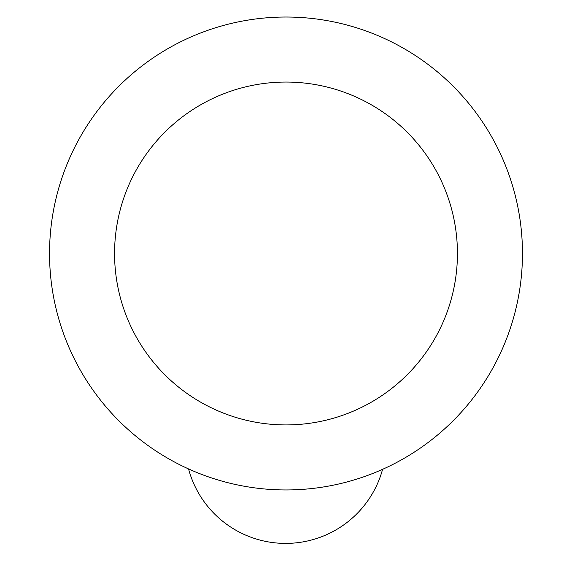 <?xml version="1.0" encoding="UTF-8"?>
<svg xmlns="http://www.w3.org/2000/svg" width="572" height="572" viewBox="0 0 572 572"><rect width="100%" height="100%" fill="white"/><g stroke="black" fill="none" stroke-linecap="round" stroke-linejoin="round"><path stroke-width="0.86" d="M457.436 253.489A171.436 171.436 0 0 0 200.286 105.019A171.436 171.436 0 0 0 200.286 401.959A171.436 171.436 0 0 0 457.436 253.489M522.465 253.489A236.465 236.465 0 0 0 167.768 48.706A236.465 236.465 0 0 0 167.768 458.272A236.465 236.465 0 0 0 522.465 253.489M194.38 471.478L188.56 468.94L194.38 471.478M376.755 471.843L382.582 469.326L376.755 471.843M188.56 468.94A100.493 100.493 0 0 0 382.582 469.326"/></g></svg>

